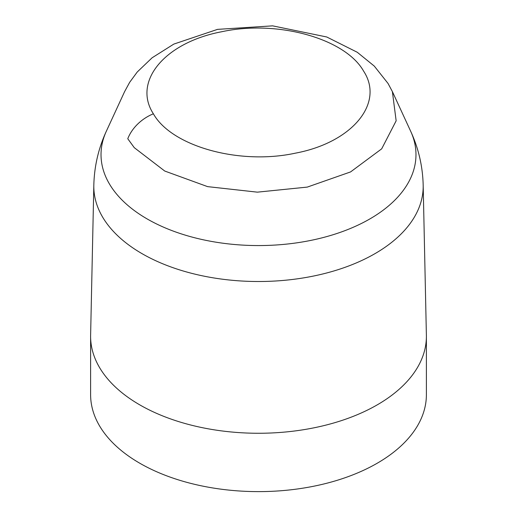 <?xml version="1.0" encoding="UTF-8"?>
<svg xmlns="http://www.w3.org/2000/svg" width="517" height="517" viewBox="0 0 517 517"><rect width="100%" height="100%" fill="white"/><g stroke="black" fill="none" stroke-linecap="round" stroke-linejoin="round"><path stroke-width="0.78" d="M426.389 337.187L426.389 394.691A167.889 96.931 180 0 1 322.75 484.242A167.889 96.931 180 0 1 139.784 463.226A167.889 96.931 180 0 1 90.611 394.691L90.611 337.187M106.328 131.253C98.45 148.379 94.281 166.384 93.823 185.254L90.617 335.132A167.896 96.931 0 0 0 104.292 374.663A167.896 96.931 0 0 0 293.41 431.146A167.896 96.931 0 0 0 426.383 335.132L423.177 185.254C422.719 166.384 418.55 148.379 410.672 131.253A157.478 90.914 0 0 1 313.916 239.752A157.478 90.914 0 0 1 117.32 194.922A157.478 90.914 0 0 1 113.863 190.605A157.478 90.914 0 0 1 106.328 131.253L124.603 91.638L129.67 82.313L137.257 71.992L152.114 57.781L173.835 44.087L217.528 29.372L272.608 25.85L326.75 36.985L357.26 52.262L374.295 66.105L388.034 83.444L392.403 91.645L410.672 131.253M363.645 71.184C345.201 38.458 277.422 19.607 221.664 31.757C164.891 42.472 132.346 81.421 153.381 113.792C171.709 146.511 239.707 165.291 295.388 153.161C351.974 142.576 384.693 103.387 363.645 71.184M392.384 91.638L396.151 120.81L381.688 148.838L350.565 171.928L307.26 187.102L257.356 192.156L207.601 186.631L164.736 171.037L134.271 147.662L127.77 138.743A38.374 29.559 -31.3 0 1 153.381 113.792M423.171 185.118A164.69 95.083 180 0 1 292.861 279.419A164.69 95.083 180 0 1 107.239 224.029A164.69 95.083 180 0 1 93.823 185.28"/></g></svg>
